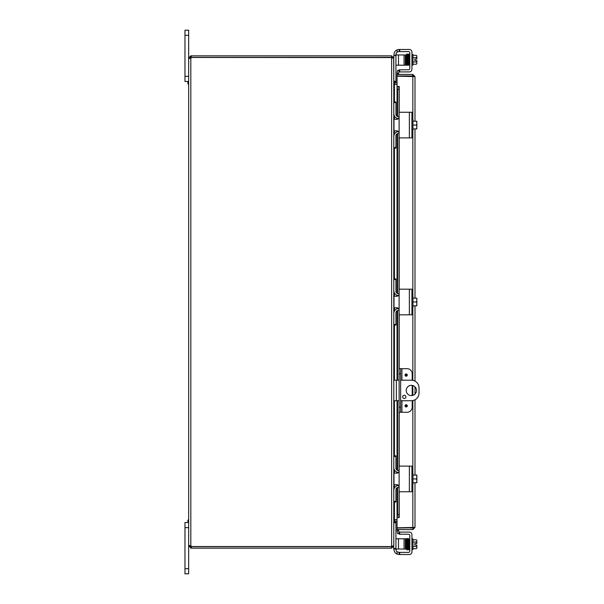 <?xml version="1.0" encoding="UTF-8"?>
<svg xmlns="http://www.w3.org/2000/svg" width="604" height="604" viewBox="0 0 604 604"><rect width="100%" height="100%" fill="white"/><g stroke="black" fill="none" stroke-linecap="round" stroke-linejoin="round"><path stroke-width="0.91" d="M184.967 76.353L188.659 76.353L188.659 30.2L184.967 30.2L184.967 81.48L188.659 81.48L187.904 81.48L187.904 83.941L188.659 83.941M188.659 30.2L184.967 30.2L188.659 30.2M411.339 395.59A5.126 5.126 0 0 1 406.213 390.463A5.126 5.126 0 0 1 411.339 385.337A5.126 5.126 0 0 1 416.466 390.463A5.126 5.126 0 0 1 411.339 395.59M404.287 398.466A1.601 1.601 0 0 1 402.687 396.866A1.601 1.601 0 0 1 404.287 395.258A1.601 1.601 0 0 1 405.888 396.866A1.601 1.601 0 0 1 404.287 398.466M400.633 380.203L411.339 380.203A7.693 7.693 0 0 1 419.033 387.896L419.033 393.03A7.693 7.693 0 0 1 411.339 400.716L400.633 400.716M393.793 400.716L399.116 400.716M399.116 380.203L393.793 380.203M184.967 568.674L184.967 573.8L188.659 573.8L188.659 546.001L191.279 546.643L191.279 548.16L188.659 546.001L188.659 527.647L184.967 527.647L184.967 568.674L188.659 568.674M188.659 520.059L187.904 520.059L187.904 522.52L188.659 522.52L184.967 522.52L184.967 527.647M394.14 84.024L397.047 84.047M393.657 57.999L393.793 81.887L395.93 81.887L393.793 81.887L395.93 81.887L393.793 81.887L394.435 82.529L397.047 82.529M394.435 502.007L394.435 519.727L397.047 519.727M393.793 82.114L394.435 84.273L397.047 84.273M397.047 519.953L394.14 519.976M191.279 548.16L391.634 548.16L393.793 546.001L393.793 522.113L394.435 521.471L397.047 521.471M394.435 519.727L393.793 521.886M189.294 545.45L188.659 545.752L190.819 545.752A1.434 1.434 0 0 1 191.332 546.537L391.634 546.537L391.634 57.584L393.793 58.226L393.793 545.774L392.139 546.394M398.512 49.505L397.062 49.898A5.126 5.126 0 0 0 393.989 54.594L393.793 57.999L391.634 55.84L191.279 55.84L191.279 57.357L391.634 57.357L392.275 57.999M392.275 546.001L391.634 546.643L391.634 548.16M393.657 546.001L393.793 549.044L405.344 549.044L405.344 538.791L405.344 541.675L406.167 541.675M391.634 57.584L191.332 57.463A1.434 1.434 0 0 1 190.819 58.248L188.659 58.248L190.819 58.248L190.819 545.752L190.177 546.001M391.634 57.357L391.634 55.84M189.294 58.55L188.659 58.248L188.659 545.752L190.177 545.752M190.207 58.437L190.819 58.248M190.819 545.752L190.207 545.563M190.177 57.999L188.659 57.999L190.819 55.84L190.819 57.357L190.177 58.248M190.819 55.84L191.279 55.84M191.279 57.357L190.819 57.357M190.819 546.643L190.819 548.16M191.279 546.643L391.634 546.643M412.192 380.256L412.192 373.793A5.126 5.126 0 0 0 407.066 368.666L399.116 368.666L399.116 373.793L400.633 373.793L400.633 368.666M400.633 412.26L400.633 407.134L399.116 407.134L399.116 412.26L407.066 412.26A5.126 5.126 0 0 0 412.192 407.134L412.192 400.671M407.3 405.85A1.125 1.125 0 0 1 406.175 406.975A1.125 1.125 0 0 1 405.042 405.85A1.125 1.125 0 0 1 406.175 404.718A1.125 1.125 0 0 1 407.3 405.85M407.3 375.076A1.125 1.125 0 0 1 406.175 376.209A1.125 1.125 0 0 1 405.042 375.076A1.125 1.125 0 0 1 406.175 373.952A1.125 1.125 0 0 1 407.3 375.076M400.633 407.134L400.633 373.793M399.116 407.134L399.116 373.793M412.192 395.522L412.192 385.405M409.859 527.821A2.567 2.567 0 0 0 411.966 527.821M409.837 76.18A2.567 2.567 0 0 1 410.682 75.953M411.143 75.953A2.567 2.567 0 0 1 411.988 76.18M398.58 73.65L399.116 70.615L397.621 70.351L397.085 73.386L398.572 73.68A0.642 0.642 0 0 0 399.206 74.428M397.085 73.386L397.077 73.416A2.159 2.159 0 0 0 397.145 74.428M397.085 86.432L397.621 89.513L399.116 89.513L398.58 86.432L397.047 86.432L397.077 116.315M398.58 86.432L399.214 86.432L399.206 112.548M399.116 89.513L399.116 112.865A0.619 0.619 0 0 1 399.727 112.253L408.523 112.253M408.523 137.893L399.727 137.893A0.619 0.619 0 0 1 399.116 137.282L399.116 289.792A0.619 0.619 0 0 1 399.727 289.18L408.523 289.18M399.116 295.59L399.116 299.433M399.116 304.567L399.116 308.41M408.523 314.82L399.727 314.82A0.619 0.619 0 0 1 399.116 314.208L399.116 368.666M399.116 412.26L399.116 466.718A0.619 0.619 0 0 1 399.727 466.107L408.523 466.107M399.116 472.517L399.116 476.36M399.116 481.494L399.116 485.337M408.523 491.747L399.727 491.747A0.619 0.619 0 0 1 399.116 491.135L399.116 514.487L397.621 514.487L397.085 517.568L398.58 517.568L399.116 514.487M397.085 517.568L397.077 487.685M398.58 517.568L397.047 517.568L397.047 487.707M397.085 530.614L397.621 533.649L399.116 533.385L398.58 530.35L397.077 530.584A2.159 2.159 0 0 1 397.145 529.572M398.58 530.35L398.572 530.32A0.642 0.642 0 0 1 399.206 529.572M397.621 89.513L397.621 116.58M397.621 118.497L397.621 119.222M397.621 130.925L397.621 131.649M397.621 133.567L397.621 293.506M397.621 295.424L397.621 296.149M397.621 307.851L397.621 308.576M397.621 310.494L397.621 380.203M397.621 400.716L397.621 470.433M397.621 472.351L397.621 473.075M397.621 484.778L397.621 485.503M397.621 487.42L397.621 514.487M412.834 484.257L412.834 527.821L413.378 527.76L397.047 528.047L397.047 529.572L412.834 529.572L414.993 527.413L397.047 527.821L397.047 517.568M399.214 517.568L399.206 491.452M397.047 116.293L397.047 86.432L399.214 86.432M397.047 86.432L397.047 76.18L414.993 76.587L412.834 74.428L397.047 74.428L397.047 75.953L412.834 75.953L412.834 74.428M413.378 76.24L412.834 75.953M412.834 528.047L412.834 529.572M414.993 76.587L414.993 121.23M414.993 128.916L414.993 298.157M414.993 305.843L414.993 381.132M414.993 386.87L414.993 394.057M414.993 399.795L414.993 475.084M414.993 482.77L414.993 527.413M398.685 51.597L399.727 51.597L399.727 49.468L409.369 49.468A2.567 2.567 0 0 1 411.936 52.035L411.936 69.347A2.567 2.567 0 0 1 409.369 71.906L399.727 71.906L399.727 69.777L399.116 69.777L399.116 71.906L399.727 71.906M398.512 51.604L397.062 52.178A2.567 2.567 0 0 0 396.118 54.164L396.118 54.956M399.727 69.777L408.523 69.777A1.283 1.283 0 0 0 409.799 68.494L409.799 52.88A1.283 1.283 0 0 0 408.523 51.597L399.727 51.597M399.727 49.468L399.116 49.468L399.116 51.597M399.116 71.906L399.116 69.777M411.936 54.428L412.962 54.428L412.962 65.096L411.936 65.096M405.964 62.325L405.344 62.325M405.873 57.199L405.344 57.199M412.962 64.205L416.382 64.205A5.436 2.718 180 0 0 416.858 63.095L416.858 60.536L414.789 60.536L414.789 58.996L416.858 58.996L416.858 56.436A5.436 2.718 -0 0 0 416.382 55.326L412.962 55.326M416.382 64.205A6.659 6.659 0 0 0 416.858 63.609L416.858 63.095A5.436 2.718 180 0 0 416.382 61.985A5.436 5.436 0 0 0 416.805 60.536M416.805 58.996A5.436 5.436 0 0 0 416.382 57.546A5.436 2.718 -0 0 0 416.858 56.436L416.858 55.915A6.659 6.659 0 0 0 416.382 55.326M412.962 57.546L416.382 57.546M412.962 61.985L416.382 61.985M409.157 55.19L409.187 64.892L409.799 64.892M408.787 54.481L408.221 54.473L408.508 65.209L409.089 65.224L409.187 63.095M407.27 65.111L406.96 65.436L406.575 62.944L406.447 56.27L406.643 65.058L406.077 65.058M406.122 55.19L406.122 55.666L406.122 55.19M395.93 65.209L398.489 65.209L398.489 54.956L395.295 54.956M395.93 81.887L395.93 81.276L393.793 81.276M404.061 65.209L405.344 65.209L405.344 54.956L404.061 54.956L404.061 65.209L398.489 65.209M393.793 55.568L395.93 55.568L395.93 54.956M395.93 55.568L395.93 81.276M398.489 54.956L404.061 54.956M399.727 532.094L399.116 532.094L399.116 534.223L399.727 534.223L399.727 532.094L409.369 532.094A2.567 2.567 0 0 1 411.936 534.653L411.936 551.965A2.567 2.567 0 0 1 409.369 554.532L399.727 554.532L399.727 552.403L397.062 551.822A2.567 2.567 0 0 1 396.118 549.836L396.118 549.044M397.062 551.822L397.062 554.102L399.727 554.532M397.062 554.102A5.126 5.126 0 0 1 393.989 549.406L393.989 549.044M399.727 552.403L408.523 552.403A1.283 1.283 0 0 0 409.799 551.12L409.799 535.506A1.283 1.283 0 0 0 408.523 534.223L399.727 534.223M399.116 552.403L399.116 554.532M411.936 549.572L412.962 549.572L412.962 538.904L411.936 538.904M406.258 546.801L405.344 546.801L405.344 549.044M412.962 548.674L416.382 548.674A5.436 2.718 180 0 0 416.858 547.564L416.858 545.004L414.789 545.004L414.789 543.464L416.858 543.464L416.858 540.905A5.436 2.718 0 0 0 416.382 539.795L412.962 539.795M416.805 543.464A5.436 5.436 0 0 0 416.382 542.014A5.436 2.718 0 0 0 416.858 540.905L416.858 540.391A6.659 6.659 0 0 0 416.382 539.795M412.962 546.454L416.382 546.454A5.436 2.718 180 0 1 416.858 547.564L416.858 548.085A6.659 6.659 0 0 1 416.382 548.674M416.382 546.454A5.436 5.436 0 0 0 416.805 545.004M412.962 542.014L416.382 542.014M409.799 549.361L409.369 549.361M409.799 539.108L409.187 539.108L409.187 540.905M407.896 538.904L408.206 538.564L408.561 539.893L408.417 547.586M406.122 548.809L406.122 548.334L406.122 548.809M398.489 549.044L398.489 538.791L395.93 538.791M395.93 549.044L395.93 522.113L393.793 522.113M405.344 538.791L404.061 538.791L404.061 549.044M398.489 538.791L404.061 538.791M399.727 137.893L411.936 137.893L411.936 112.253L399.727 112.253M398.512 131.446L399.116 132.903L399.116 117.252L398.512 118.701L397.062 119.298L393.989 119.298L393.989 130.849L397.062 130.849L398.512 131.446M399.116 137.282L399.116 132.903M399.116 117.252L399.116 112.865M411.936 130.404L412.962 130.404L412.962 119.743L411.936 119.743M416.858 122.091L416.858 121.306A6.614 6.614 0 0 0 416.805 121.23L416.382 121.23A5.436 4.711 -0 0 1 416.858 123.148L416.858 128.841A6.614 6.614 0 0 1 416.805 128.916L416.382 128.916A5.436 4.711 180 0 0 416.858 126.999L416.858 128.056M412.962 128.916L416.382 128.916M416.858 126.999A5.436 4.711 180 0 0 416.382 125.073A5.436 4.711 -0 0 0 416.858 123.148M412.962 125.073L416.382 125.073M412.962 121.23L416.382 121.23M398.557 118.648A5.126 5.126 0 0 1 393.793 113.537L393.793 102.612L395.93 102.612L395.93 114.171A2.567 2.567 0 0 0 398.489 116.738L399.116 116.738M399.116 133.409L398.489 133.409A2.567 2.567 0 0 0 395.93 135.975L395.93 147.535L393.793 147.535L393.793 136.61A5.126 5.126 0 0 1 398.557 131.498M393.793 101.993L395.93 101.993L393.793 101.993M393.793 148.154L395.93 148.154L395.93 147.535M395.93 102.612L395.93 101.993M399.727 314.82L411.936 314.82L411.936 289.18L399.727 289.18M398.512 308.372L399.116 309.829L399.116 294.171L398.512 295.628L397.062 296.224L393.989 296.224L393.989 307.776L397.062 307.776L398.512 308.372M399.116 314.208L399.116 309.829M399.116 294.171L399.116 289.792M411.936 307.33L412.962 307.33L412.962 296.67L411.936 296.67M416.858 299.018L416.858 298.233A6.614 6.614 0 0 0 416.805 298.157L416.382 298.157A5.436 4.711 -0 0 1 416.858 300.075L416.858 305.767A6.614 6.614 0 0 1 416.805 305.843L416.382 305.843A5.436 4.711 180 0 0 416.858 303.925L416.858 304.982M412.962 305.843L416.382 305.843M416.858 303.925A5.436 4.711 180 0 0 416.382 302A5.436 4.711 -0 0 0 416.858 300.075M412.962 302L416.382 302M412.962 298.157L416.382 298.157M398.557 295.575A5.126 5.126 0 0 1 393.793 290.464L393.793 279.539L395.93 279.539L395.93 291.098A2.567 2.567 0 0 0 398.489 293.665L399.116 293.665M399.116 310.335L398.489 310.335A2.567 2.567 0 0 0 395.93 312.902L395.93 324.461L393.793 324.461L393.793 313.536A5.126 5.126 0 0 1 398.557 308.425M393.793 325.08L395.93 325.08L395.93 324.461M395.93 279.539L395.93 278.92L393.793 278.92M399.727 491.747L411.936 491.747L411.936 466.107L399.727 466.107M398.512 485.299L399.116 486.749L399.116 471.097L398.512 472.554L397.062 473.151L393.989 473.151L393.989 484.702L397.062 484.702L398.512 485.299M399.116 491.135L399.116 486.749M399.116 471.097L399.116 466.718M411.936 484.257L412.962 484.257L412.962 473.596L411.936 473.596M416.858 475.944L416.858 475.159A6.614 6.614 0 0 0 416.805 475.084L416.382 475.084A5.436 4.711 -0 0 1 416.858 477.001L416.858 482.694A6.614 6.614 0 0 1 416.805 482.77L416.382 482.77A5.436 4.711 180 0 0 416.858 480.852L416.858 481.909M412.962 482.77L416.382 482.77M416.858 480.852A5.436 4.711 180 0 0 416.382 478.927A5.436 4.711 -0 0 0 416.858 477.001M412.962 478.927L416.382 478.927M412.962 475.084L416.382 475.084M398.557 472.502A5.126 5.126 0 0 1 393.793 467.39L393.793 456.465L395.93 456.465L395.93 468.024A2.567 2.567 0 0 0 398.489 470.591L399.116 470.591M399.116 487.262L398.489 487.262A2.567 2.567 0 0 0 395.93 489.829L395.93 501.388L393.793 501.388L393.793 490.463A5.126 5.126 0 0 1 398.557 485.352M393.793 455.846L395.93 455.846L393.793 455.846M393.793 502.007L395.93 502.007L395.93 501.388M395.93 456.465L395.93 455.846M184.967 35.326L188.659 35.326M396.36 400.716L396.36 380.203M394.435 82.529L394.435 84.047M394.435 84.273L394.435 101.993M394.435 116.021L394.435 119.298M394.435 130.849L394.435 134.133M394.435 148.154L394.435 278.92M394.435 292.948L394.435 296.224M394.435 307.776L394.435 311.052M394.435 325.08L394.435 380.203M394.435 400.716L394.435 455.846M394.435 469.867L394.435 473.151M394.435 484.702L394.435 487.979M394.435 521.471L394.435 519.953M406.175 405.193A0.657 0.657 0 0 1 406.824 405.85A0.657 0.657 0 0 1 406.175 406.507A0.657 0.657 0 0 1 405.518 405.85A0.657 0.657 0 0 1 406.175 405.193M406.175 374.42A0.657 0.657 0 0 1 406.824 375.076A0.657 0.657 0 0 1 406.175 375.733A0.657 0.657 0 0 1 405.518 375.076A0.657 0.657 0 0 1 406.175 374.42M401.917 412.26L401.917 400.716M401.917 380.203L401.917 368.666M397.077 118.324L397.077 119.298M397.077 130.849L397.077 131.823M397.077 133.839L397.077 293.234M397.077 295.25L397.077 296.224M397.077 307.776L397.077 308.75M397.077 310.766L397.077 380.203M397.077 400.716L397.077 470.161M397.077 472.177L397.077 473.151M397.077 484.702L397.077 485.676M399.206 137.599L399.206 289.475M399.206 314.525L399.206 368.666M399.206 412.26L399.206 466.401M412.834 473.596L412.834 400.573M412.834 395.371L412.834 385.556M412.834 380.354L412.834 307.33M412.834 296.67L412.834 130.404M412.834 119.743L412.834 76.18M397.062 49.898L397.062 52.178M407.957 55.19L407.957 55.666L407.957 55.19M407.33 55.19L407.33 55.666L407.33 55.19M408.568 55.666L408.568 55.19M406.719 55.19L406.719 55.666L406.719 55.19M407.021 63.865L407.021 64.341L407.021 63.865M408.266 64.341L408.266 63.865L408.266 64.341M408.266 540.135L408.266 539.659M407.021 539.659L407.021 540.135L407.021 539.659M406.719 548.334L406.719 548.809L406.719 548.334M407.33 548.334L407.33 548.809L407.33 548.334M407.957 548.334L407.957 548.809L407.957 548.334M393.793 522.724L395.93 522.724M395.93 548.432L393.793 548.432M409.369 112.253L409.369 137.893M409.369 289.18L409.369 314.82M409.369 466.107L409.369 491.747M397.047 485.691L397.047 484.702M397.047 473.151L397.047 472.162M397.047 470.146L397.047 400.716M397.047 380.203L397.047 310.781M397.047 308.765L397.047 307.776M397.047 296.224L397.047 295.235M397.047 293.219L397.047 133.854M397.047 131.838L397.047 130.849M397.047 119.298L397.047 118.308M408.508 65.179L407.813 62.944L407.609 54.473L408.176 54.473L408.138 55.236M407.972 64.092L407.919 65.058L408.485 65.058L408.259 55.417L407.896 54.096L407.579 54.458M407.3 65.058L407.859 65.058L407.625 55.417L407.262 54.096L406.96 54.368M407.896 65.096L407.27 65.119L406.983 54.473L407.549 54.473L407.504 55.236M408.198 54.383L408.508 54.096L408.863 55.417L409.089 65.058L408.523 65.058M408.802 54.345L409.104 54.096L409.459 55.417M406.726 64.092L406.673 65.058L407.239 65.058L407.021 55.417L406.658 54.096L406.311 55.236M406.424 55.44L406.379 54.473L406.945 54.466L406.907 55.236M406.658 65.187L406.054 65.126L405.828 55.44M406.424 55.417L406.522 60.302M407.662 548.56L407.609 549.527L408.176 549.527L407.964 540.822L407.579 538.564L407.27 538.889M408.198 549.617L407.896 549.904L407.511 547.685L407.3 538.942L407.859 538.942M408.447 539.704L408.485 538.942L407.919 538.942L408.123 547.413L408.802 549.655M408.787 549.527L408.221 549.527L408.266 548.56M408.508 538.821L409.119 538.934L409.384 549.527L408.817 549.527L408.863 548.56M409.089 538.942L408.523 538.942L408.757 548.908L409.104 549.904L409.429 549.361M407.028 548.56L406.983 549.527L407.549 549.527L407.315 539.885L406.96 538.564L406.658 538.813M407.579 549.542L407.262 549.904L406.877 547.413L406.673 538.942L407.239 538.942L407.202 539.704M406.424 548.56L406.379 549.527L406.945 549.534L406.741 540.776L406.107 538.708L405.964 541.675M406.96 549.632L406.281 547.594L406.077 538.942L406.643 538.942L406.567 541.282M405.873 546.801L405.828 548.56"/></g></svg>
